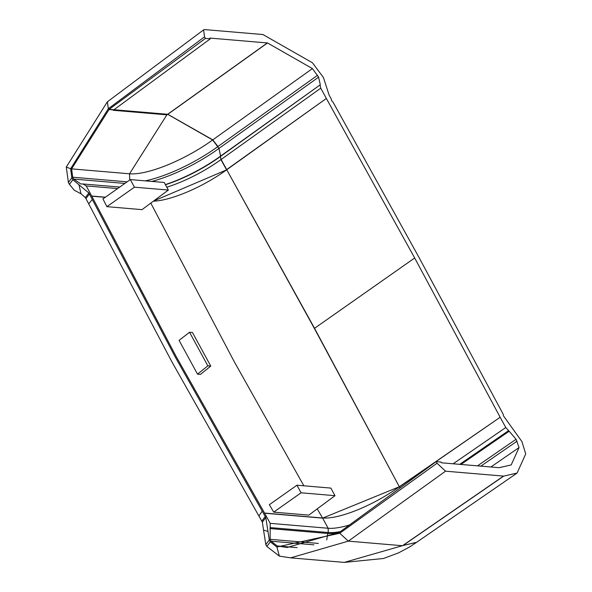 <?xml version="1.0" encoding="UTF-8"?>
<svg xmlns="http://www.w3.org/2000/svg" width="592" height="592" viewBox="0 0 592 592"><rect width="100%" height="100%" fill="white"/><g stroke="black" fill="none" stroke-linecap="round" stroke-linejoin="round"><path stroke-width="0.89" d="M119.747 187.057L82.939 183.964L86.203 185.918L91.73 196.041A5.52 4.832 94.8 0 1 91.73 196.056L176.002 356.229L264.572 513.064A5.52 4.832 94.8 0 1 264.58 513.079L264.646 513.197A5.52 4.832 94.8 0 1 264.654 513.212L270.174 523.343L270.144 539.334L318.407 543.426M102.949 198.927L106.871 206.66L142.006 209.642L168.365 190.054L164.228 182.469L130.314 179.591L102.949 198.927M200.422 374.396L197.506 374.144L207.851 365.834L210.767 366.085L200.422 374.396M334.998 495.674L308.832 515.114L273.711 512.132L269.367 504.695L296.94 485.211L330.854 488.089L334.998 495.674L301.076 492.803L296.94 485.211M197.506 374.144L179.08 340.356L189.551 332.267L192.467 332.519L210.767 366.085M326.355 98.472L414.681 257.986L314.374 328.427L399.334 486.75L314.544 328.308L226.736 169.749L326.355 98.472L226.655 169.601A5.52 1.902 54.4 0 0 226.736 169.749L226.566 169.874A62.552 18.219 -28.6 0 1 153.395 201.184M414.681 257.986L500.166 417.256L399.504 486.624A5.52 1.931 55.4 0 0 399.585 486.772L500.166 417.256M460.946 464.454L509.179 431.22L516.061 439.286L519.051 447.574L511.207 464.927L499.071 467.687L441.417 462.796L440.996 462.034L436.163 461.619L437.044 463.233L445.532 471.188L503.688 476.116L517.068 473.082L525.718 453.938L521.922 441.58L503.481 415.887L503.259 414.378L419.521 258.393L333.052 102.187L331.564 100.573L331.298 99.056L329.093 95.038L323.447 77.545L312.45 62.782L262.929 34.536L204.765 29.6L203.589 29.881L204.551 36.815L205.431 38.428L210.264 38.843L209.849 38.073L267.51 42.964L312.421 68.583L318.607 77.138L320.287 84.767L220.409 156.495L220.964 159.596L220.35 156.54A64.683 18.833 -28.6 0 1 165.464 184.734M166.796 187.183A62.552 18.211 151.4 0 0 220.964 159.596L226.484 169.726A5.52 1.606 -28.6 0 1 226.655 169.601L221.134 159.47L320.753 88.193L320.087 85.181M320.753 88.193L326.273 98.324M500.24 417.404L505.768 427.535L453.146 463.795M509.179 431.22L505.768 427.535M264.572 513.064L322.544 517.985A62.552 18.219 151.4 0 0 399.334 486.75L399.585 486.772A5.52 1.606 151.4 0 0 399.408 486.89L400.029 488.023M416.576 542.324L402.937 545.543L503.688 476.116M437.044 463.233L339.764 533.237L348.333 541.14L402.479 545.728L503.503 476.101M313.96 544.84L271.166 541.214L277.182 545.95L287.113 547.482L339.408 532.319L436.163 461.619M320.287 84.767L220.616 156.081L218.996 148.407L318.607 77.138M317.586 75.258L217.967 146.527L212.787 139.867L167.802 114.3L267.51 42.964M210.264 38.843L113.975 109.742L109.135 109.328L205.431 38.428M203.589 29.881L107.404 101.78L108.321 108.743L204.551 36.815M459.688 464.35L508.484 430.724M416.487 542.39L402.76 545.528M402.937 545.543L344.27 562.4L290.62 557.849L279.38 556.125L290.62 557.849L348.333 541.14L445.532 471.188M109.135 109.328L71.595 168.875L72.705 177.215L73.734 179.095L80.852 184.001L82.939 183.964M91.797 196.181A5.52 4.832 94.8 0 1 91.804 196.189L105.206 197.328M271.166 541.214L270.144 539.334M165.375 184.571A65.623 19.107 -28.6 0 0 220.557 156.125L218.996 148.407L212.639 139.971L167.64 114.286L267.34 42.95M226.655 169.601L314.374 328.427M349.398 525.023A62.552 18.211 -28.6 0 1 328.146 528.256L322.625 518.126L399.334 486.75M72.875 179.724L69.412 184.334L74.318 190.276L81 193.762L78.98 184.785L72.875 179.724L71.847 177.844L70.633 168.727L108.321 108.743M267.954 531.394L263.536 530.084L265.823 544.566L269.286 539.963L265.815 517.541L175.151 356.858L92.293 199.474L88.711 203.848L171.687 361.468L258.889 515.98L262.219 511.148M226.566 169.874L153.609 201.021M301.076 492.803L273.711 512.132M88.519 203.47L85.951 198.601L89.407 193.998L92.293 199.474M258.889 515.987L261.79 521.123L265.253 516.52M168.365 190.054L134.451 187.183L106.871 206.66M134.451 187.183L130.314 179.591M207.851 365.834L189.551 332.267M150.797 203.108L233.951 361.142L303.851 485.795M317.231 508.876L322.544 517.985A5.52 4.832 -85.2 0 1 322.625 518.126L264.654 513.212M400.199 487.897L399.585 486.772M519.051 447.574L490.872 466.992M480.845 466.141L517.082 441.166M516.061 439.286L477.5 465.86M129.729 180.005L129.522 173.789A67.695 19.714 151.4 0 0 212.639 139.971L312.421 68.583M113.975 109.735L167.64 114.286M344.27 562.4L383.52 558.485L398.497 552.891L409.76 546.875L416.435 542.42M276.886 547.023L270.307 541.843L266.844 546.453L279.38 556.125L276.886 547.023L339.764 533.237M270.307 541.843L269.286 539.963M89.407 193.998L88.852 192.97L78.98 184.785M167.802 114.3L166.892 114.833L113.235 110.29L113.723 109.927L108.884 109.513M107.359 101.817L66.282 167.055L70.633 168.727M66.282 167.055L68.391 182.454L71.847 177.844M81 193.762L85.389 197.58L88.852 192.97M263.536 530.084L262.352 522.151L265.815 517.541M297.154 547.644L277.182 545.95M326.717 539.956L327.798 533.473L269.848 528.56M338.779 532.77A65.623 19.107 151.4 0 1 327.798 533.473L328.249 532.511L328.146 528.256L270.174 523.343M105.383 197.203L91.73 196.041M86.203 185.918L117.593 188.574M73.734 179.095L124.875 183.431M71.595 168.875L129.522 173.789L166.892 114.833M127.147 181.833L72.705 177.215M145.225 180.856A71.018 20.683 -28.6 0 0 217.797 146.653L218.818 148.533A71.018 20.683 151.4 0 1 151.87 181.418M270.292 527.598L328.249 532.511A64.683 18.833 151.4 0 0 340.422 531.579M85.966 198.638L85.389 197.58M416.361 542.472L517.068 473.082M266.844 546.453L265.823 544.566M69.412 184.334L68.391 182.454M88.711 203.855L87.276 201.073M262.352 522.151L261.79 521.123M259.126 516.387L260.45 518.696"/></g></svg>
